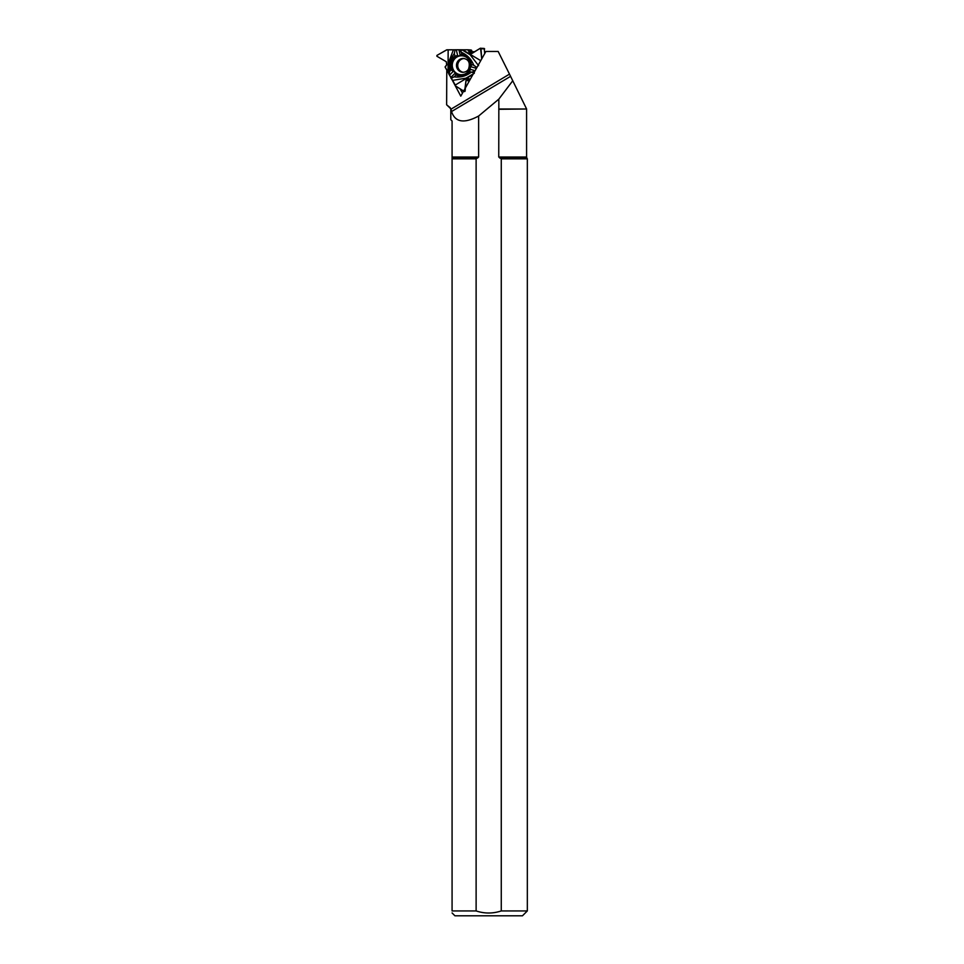 <?xml version="1.0" encoding="UTF-8"?>
<svg xmlns="http://www.w3.org/2000/svg" width="964" height="964" viewBox="0 0 964 964"><rect width="100%" height="100%" fill="white"/><g stroke="black" fill="none" stroke-linecap="round" stroke-linejoin="round"><path stroke-width="1.45" d="M448.381 72.662L445.091 66.914L446.657 64.865L446.296 61.732L436.909 56.261L436.921 55.418L446.609 49.887L453.393 49.803L448.489 62.817L448.489 72.987L451.14 69.733A10.917 10.544 93.7 0 1 454.96 56.117L457.647 55.575L456.273 49.779L467.877 49.791L469.215 52.201L471.613 53.55L480.301 48.26L484.217 48.441L484.699 53.598M456.273 49.779L453.393 49.803M470.974 49.995L467.914 49.791L471.408 50.176A0.735 0.711 93.7 0 1 471.758 50.743L471.866 51.839A0.735 0.711 -86.3 0 0 472.203 52.393L472.963 52.839M484.651 48.923L481 48.682L481.711 58.912L480.554 48.2M463.335 72.3A6.941 6.7 93.7 0 1 464.238 58.515M481 48.682L480.301 48.26L471.974 53.454L469.215 52.201L467.841 49.791L446.935 49.791L436.921 55.418L436.909 56.261L446.296 61.732L446.657 64.865L445.175 67.215L455.719 86.061L464.431 91.544L465.13 91.122L465.961 80.578L468.444 78.711L470.324 79.181L468.444 78.711L465.961 80.578L464.612 91.604L455.912 86.29L452.634 80.361L465.961 78.192L474.252 73.324M474.36 72.987L469.299 71.553A10.917 10.544 93.7 0 1 456.02 74.987L454.96 73.36L450.791 77.506L452.634 80.361M450.791 77.506L448.489 72.987M469.998 79.759L469.335 80.157A0.735 0.711 -86.3 0 0 468.986 80.783L468.962 81.591M469.408 70.131A9.761 9.423 93.7 0 1 452.068 67.492A9.761 9.423 93.7 0 1 466.528 57.129A9.761 9.423 93.7 0 1 469.408 70.131M478.578 65.636L470.155 54.779L461.973 49.803M480.735 60.648L462.624 49.803M459.406 49.779L460.9 51.719L461.527 49.803M460.9 51.719L461.334 52.285C467.203 54.84 471.348 59.178 473.77 65.275L476.987 67.528M472.107 71.975L474.686 71.42M475.071 70.734L470.456 69.36L469.299 71.553M476.409 68.36L471.167 66.805L471.276 64.54L473.77 65.275M471.288 65.215A10.387 10.038 -86.3 0 0 460.141 54.924L458.924 49.779M457.647 55.575A10.387 10.038 -86.3 0 0 453.176 71.444L451.14 69.733M449.477 75.132L453.176 71.444M454.96 73.36A10.387 10.038 -86.3 0 0 470.456 69.36M460.141 54.924L461.816 54.358A10.917 10.544 93.7 0 1 471.276 64.54M461.816 54.358L461.334 52.285M455.237 85.049L472.963 74.481M471.276 72.143C466.178 76.132 460.467 77.71 454.14 76.855L451.068 78.397M449.031 74.565L449.513 71.975M456.02 74.987L454.14 76.855M448.152 49.803L448.055 72.071M449.646 71.216C448.875 64.66 450.441 58.756 454.345 53.514L455.044 49.767M454.96 56.117L454.345 53.514M451.441 111.631L451.538 111.547C455.104 122.344 464.142 123.838 478.638 116.017L478.638 157.024L476.12 158.831L476.12 910.932L452.08 910.932L452.08 121.006L450.803 119.741L450.803 109.294L509.498 74.132L498.171 51.466L485.904 51.466L460.78 96.147L447.344 70.878M476.12 158.831L452.08 158.831M499.689 158L526.838 158L527.332 158.831L501.268 158.831L498.75 157.024L498.834 108.992L526.609 108.992L498.75 109.294M450.309 107.799L446.633 104.799L451.007 108.992M471.842 51.694L474.806 51.694M484.675 51.694L485.772 51.694M509.498 74.132L526.609 108.992M446.633 104.799L446.778 70.842M527.332 158.831L527.332 910.932L522.464 915.8L454.924 915.8L452.08 912.944M527.332 910.932L501.268 910.932L501.268 158.831M476.12 910.932C484.494 913.703 492.881 913.703 501.268 910.932M452.08 910.932C452.08 913.595 452.08 913.595 452.08 910.932M510.595 76.337L451.538 111.547L451.044 109.294M478.638 116.017L498.834 99.135L512.788 80.711M462.491 93.11L460.165 88.917M498.834 99.135L498.834 108.992M471.914 53.49L471.312 53.454M472.203 52.393L469.215 52.201M471.866 51.839L468.841 51.634M471.758 50.743L468.673 50.538M471.408 50.176L468.311 49.983M471.227 50.068L468.13 49.875M462.72 72.3A6.941 6.7 93.7 0 1 456.49 64.937A6.941 6.7 93.7 0 1 463.624 58.443C468.721 59.407 470.372 62.901 468.576 68.95C467.48 71.059 465.528 72.18 462.72 72.3M468.986 80.783L465.961 80.578M469.335 80.157L466.335 79.964M469.251 78.759L468.444 78.711M469.323 69.998A9.471 9.146 93.7 0 1 453.478 69.998A9.471 9.146 93.7 0 1 461.467 55.779A9.471 9.146 93.7 0 1 469.323 69.998M526.838 158L526.585 157.024L498.75 157.024M477.698 158L452.08 158M478.638 157.024L452.08 157.024M450.104 107.799L450.803 109.294M526.585 109.294L526.585 157.024"/></g></svg>
